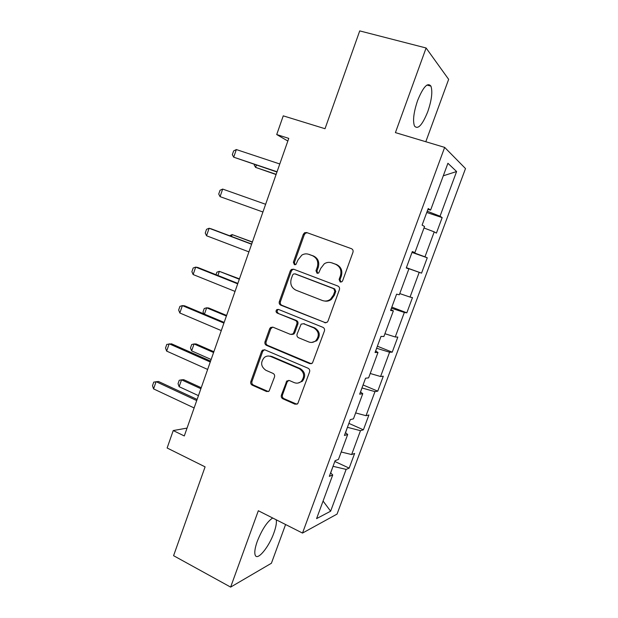 <?xml version="1.0" encoding="UTF-8"?>
<svg xmlns="http://www.w3.org/2000/svg" width="618" height="618" viewBox="0 0 618 618"><rect width="100%" height="100%" fill="white"/><g stroke="black" fill="none" stroke-linecap="round" stroke-linejoin="round"><path stroke-width="0.93" d="M340.186 281.978L341.939 281.708L342.627 280.773L352.963 252.275C353.396 250.591 352.878 249.386 351.395 248.668L306.683 232.546L304.612 232.739L303.314 234.307L293.372 262.202L294.4 264.666L295.929 264.496L298.031 259.869L301.847 255.095C304.095 253.774 306.42 253.519 308.807 254.346L312.476 255.705C317.049 257.976 318.656 261.777 317.297 267.092L315.983 270.73L317.042 273.233L318.687 273.017L320.742 268.39L324.265 263.816C326.652 262.279 329.147 261.962 331.742 262.851L335.497 264.234C340.17 266.559 341.816 270.406 340.433 275.775L339.104 279.444L340.186 281.978M272.708 518.008C267.277 521.468 262.132 529.24 257.273 541.322C254.94 547.95 254.261 552.577 255.234 555.196C257.397 561.152 268.969 547.03 273.898 532.909C275.991 527.061 276.764 522.689 276.231 519.784M427.756 111.703C431.673 100.209 432.739 91.688 430.947 86.141C427.656 82.063 423.206 86.852 417.613 100.51C413.705 112.159 412.646 120.641 414.446 125.964C417.845 129.942 422.279 125.191 427.756 111.703M281.383 395.141C280.958 396.771 281.445 397.984 282.843 398.788L295.033 404.218L297.752 403.716L309.579 371.889C310.004 370.236 309.502 369.016 308.073 368.228L264.836 349.834L262.457 350.159L261.576 351.403L250.823 381.576C250.406 383.183 250.885 384.381 252.237 385.161L266.543 391.526L269.085 391.124L274.492 377.019C274.91 375.389 274.423 374.184 273.04 373.403L265.887 370.29C260.827 366.628 260.309 362.341 264.342 357.443C266.343 355.937 268.498 355.636 270.808 356.532L299.236 368.683C304.272 372.121 304.975 376.347 301.345 381.352C299.189 383.206 296.81 383.623 294.207 382.612L289.433 380.534L286.829 380.966L281.383 395.141L282.465 394.995C282.047 396.617 282.534 397.83 283.925 398.633L296.949 404.257M425.802 141.731L448.653 79.343L426.103 47.988L359.722 30.9L325.022 128.722L283.253 115.852L276.717 134.546L288.768 138.386L184.295 435.953L173.225 430.561L167.13 447.996L205.091 466.86L173.581 555.69L230.638 587.1L271.41 563.253L285.593 524.52M426.103 47.988L395.42 132.615L444.659 147.385L302.503 533.071L258.324 510.738L230.638 587.1M324.574 322.689L327.177 322.256L328.019 321.036L339.406 289.657C339.838 287.98 339.321 286.775 337.861 286.034L293.604 269.193L291.418 269.433L290.275 270.893L279.321 301.615C278.903 303.245 279.39 304.427 280.781 305.161L325.81 322.851M324.419 330.962L312.407 363.168L309.734 363.639L266.443 345.338C265.076 344.581 264.597 343.392 265.006 341.769L269.641 328.768L270.591 327.47L272.924 327.169L290.36 334.361L292.824 333.99L293.704 332.747L296.841 324.002C297.266 322.364 296.771 321.167 295.365 320.41L277.15 313.04C275.775 312.051 275.674 310.908 276.841 309.61L278.448 309.409L322.897 327.316C324.342 328.081 324.852 329.301 324.419 330.962M444.659 147.385L465.501 168.567L337.057 514.083L302.503 533.071M334.825 461.468L349.178 468.127L354.632 453.434L351.642 454.547L360.487 430.676L363.399 429.811L368.907 414.987L366.041 415.698L374.971 391.627L377.745 391.155L383.299 376.2L380.58 376.509L389.587 352.221L392.221 352.167L397.822 337.08L395.242 336.972L404.334 312.461L406.822 312.832L412.469 297.606L410.035 297.08L419.205 272.353L421.553 273.141L427.254 257.783L424.968 256.825L434.222 231.874L436.416 233.102L442.164 217.606L440.031 216.215L456.602 171.534L447.919 163.276L430.615 210.089L428.22 208.529L422.094 225.13L424.551 226.497L414.894 252.623L412.33 251.557L406.265 267.996L408.884 268.876L406.289 267.918M349.178 468.127L346.134 469.394L330.63 511.194L316.586 518.618L332.723 474.956L329.324 476.362L335.111 460.68L338.455 459.437L347.679 434.5L344.419 435.466L350.267 419.637L353.465 418.842L362.766 393.666L359.668 394.191L365.562 378.208L368.606 377.868L377.992 352.461L375.049 352.523L381.005 336.393L383.894 336.509L393.365 310.862L390.584 310.46L396.594 294.176L399.321 294.763L408.884 268.876M345.555 432.693L347.44 427.293M341.206 451.997L351.642 454.547M347.532 427.339L360.487 430.676M347.679 434.5L345.477 432.623M360.557 392.075L361.97 387.95M355.651 412.924L366.041 415.698M362.063 387.988L374.971 391.627M362.766 393.666L360.472 392.013M375.69 351.086L376.625 348.251M370.221 373.496L380.58 376.509M376.725 348.289L389.587 352.221M377.992 352.461L375.597 351.032M390.97 309.711L391.418 308.197M384.921 333.72L395.242 336.972M391.511 308.235L404.334 312.461M393.365 310.862L390.877 309.672M399.753 293.589L410.035 297.08M406.435 267.81L419.205 272.353M412.214 252.167L424.968 256.825M424.002 227.98L434.222 231.874M414.894 252.623L412.26 251.758M427.973 209.487L427.231 211.209M427.332 211.24L440.031 216.215M443.284 175.806L456.602 171.534M430.615 210.089L427.872 209.463M187.053 428.096L173.225 430.561M276.717 134.546L287.841 141.028M330.7 472.932L333.04 466.296M323.075 501.059L330.63 511.194M333.133 466.335L346.134 469.394M332.723 474.956L330.615 472.855M426.76 212.492L442.164 217.606M412.013 252.414L427.254 257.783M406.381 267.679L421.553 273.141M391.82 307.115L406.822 312.832M377.382 346.211L392.221 352.167M271.472 356.516L270.445 356.076M363.075 384.96L377.745 391.155M348.884 423.384L363.399 429.811M340.912 282.094L340.031 279.653L341.352 275.991C342.735 270.638 341.097 266.806 336.431 264.489L335.497 264.234M331.542 262.774L336.431 264.489M308.699 254.307L313.473 255.983C318.038 258.254 319.637 262.032 318.278 267.339L316.972 270.962L317.783 273.334M307.416 232.808L305.632 233.079L304.334 234.647L294.415 262.457L295.149 264.767M293.813 269.27L292.469 269.672L291.325 271.124L280.402 301.746C279.993 303.368 280.472 304.55 281.854 305.284L325.539 322.766M334.825 291.248L333.751 288.714L294.948 273.867L293.395 274.044L292.608 275.056L291.256 278.842C289.912 284.087 291.48 287.872 295.976 290.197L322.395 300.51C325.246 301.514 327.934 301.097 330.46 299.243L333.426 295.103L334.825 291.248L335.767 291.418L334.693 288.892L333.751 288.714M295.481 273.983L334.693 288.892M324.635 301.028C327.092 301.484 329.348 300.943 331.41 299.39L334.369 295.265L333.426 295.103M335.767 291.418L334.369 295.265M272.7 327.084L270.754 328.822L266.126 341.793C265.717 343.399 266.196 344.589 267.563 345.346L311.333 363.755M291.719 334.5L293.874 334.029L294.755 332.785L297.884 324.071C298.309 322.434 297.814 321.244 296.408 320.495L277.15 313.04M278.533 309.448L277.93 309.726C276.764 311.016 276.872 312.16 278.239 313.141M308.761 341.947C311.271 342.882 313.596 342.488 315.736 340.773C319.676 335.69 319.042 331.395 313.836 327.895L303.616 323.755L301.136 324.126L297.088 334.137C296.671 335.783 297.165 336.988 298.579 337.752L308.761 341.947M311.704 342.442L316.725 340.796C320.657 335.721 320.024 331.441 314.832 327.949L313.836 327.895M303.376 323.67L314.832 327.949M288.776 380.356L287.161 381.97L282.465 394.995M298.023 383.052L302.372 381.252C305.995 376.254 305.292 372.044 300.278 368.614L299.236 368.683M268.737 356.038L271.912 356.501L300.278 368.614M264.473 349.718L262.704 351.395L251.974 381.476C251.565 383.075 252.036 384.265 253.395 385.045L268.336 391.58M256.4 165.091L255.597 167.385L276.146 174.322M254.423 164.427L254.214 165.014L255.597 167.385L276.076 174.539M277.049 171.758L233.704 157.188L232.322 154.716L233.635 150.916L236.339 149.556L279.784 163.979M236.339 149.556L233.704 157.188L276.964 172.005M229.587 235.736L232.167 234.593L231.518 236.462M252.391 241.986L232.167 234.593L252.337 242.156M262.92 211.997L220.062 196.64L218.726 194.052L220.031 190.282L222.673 189.077L265.632 204.288M222.673 189.077L220.062 196.64M248.923 251.881L206.536 235.759L205.253 233.048L206.543 229.309L209.123 228.258L211.302 228.861L251.673 244.04M206.536 235.759L209.123 228.258L251.603 244.234M216.014 274.701L216.887 272.19L219.359 271.348L217.922 275.466M239.444 278.865L219.359 271.348L239.313 279.243M203.832 313.874L203.021 311.99L204.234 308.513L206.651 307.803L204.45 314.129M226.605 315.443L208.714 307.996L206.651 307.803L226.397 316.03M213.867 351.719L196.161 343.979L194.044 343.963L191.634 350.885L211.132 359.498M191.634 350.885L190.483 347.988L191.688 344.543L194.044 343.963L213.589 352.515M235.041 291.41L193.125 274.539L191.897 271.704L193.171 268.003L195.697 267.107L197.93 267.509L237.853 283.399M193.125 274.539L195.697 267.107L237.698 283.84M221.283 330.599L179.83 312.986L178.648 310.043L179.923 306.366L182.38 305.616L184.674 305.825L224.156 322.411M179.83 312.986L182.38 305.616L223.917 323.09M207.648 369.44L166.651 351.101L165.516 348.042L166.775 344.404L171.526 343.817L210.576 361.09M166.651 351.101L169.177 343.793L210.259 361.993M201.229 387.71L183.708 379.684L181.545 379.838L179.15 386.698L198.448 395.628M179.15 386.698L178.046 383.708L179.235 380.286L181.545 379.838L200.881 388.707M194.122 407.95L153.581 388.9L152.499 385.732L153.743 382.117L158.494 381.484L197.111 399.437M153.581 388.9L156.091 381.654L196.717 400.572M341.352 275.991L340.433 275.775M332.693 263.106L331.742 262.851M316.972 270.962L315.983 270.73M318.278 267.339L317.297 267.092M313.473 255.983L312.476 255.705M309.811 254.624L308.807 254.346M294.415 262.457L293.372 262.202M304.334 234.647L303.314 234.307M340.031 279.653L339.104 279.444M281.854 305.284L280.781 305.161M280.402 301.746L279.321 301.615M291.325 271.124L290.275 270.893M295.991 274.091L294.948 273.867M310.746 363.593L309.734 363.639M267.563 345.346L266.443 345.338M266.126 341.793L265.006 341.769M270.754 328.822L269.641 328.768M294.755 332.785L293.704 332.747M297.884 324.071L296.841 324.002M296.408 320.495L295.365 320.41M304.635 323.824L303.616 323.755M287.161 381.97L286.088 382.079M271.912 356.501L270.808 356.532M267.664 391.395L266.543 391.526M253.395 385.045L252.237 385.161M251.974 381.476L250.823 381.576M262.704 351.395L261.576 351.403M296.084 404.041L295.033 404.218M283.925 398.633L282.843 398.788M426.945 85.045L430.947 86.141M305.632 233.079L304.612 232.739M292.469 269.672L291.418 269.433M331.41 299.39L330.46 299.243M271.696 327.532L270.591 327.47M293.874 334.029L292.824 333.99M277.93 309.726L276.841 309.61M316.725 340.796L315.736 340.773M287.895 380.866L286.829 380.966M302.372 381.252L301.345 381.352M263.585 350.151L262.457 350.159"/></g></svg>
